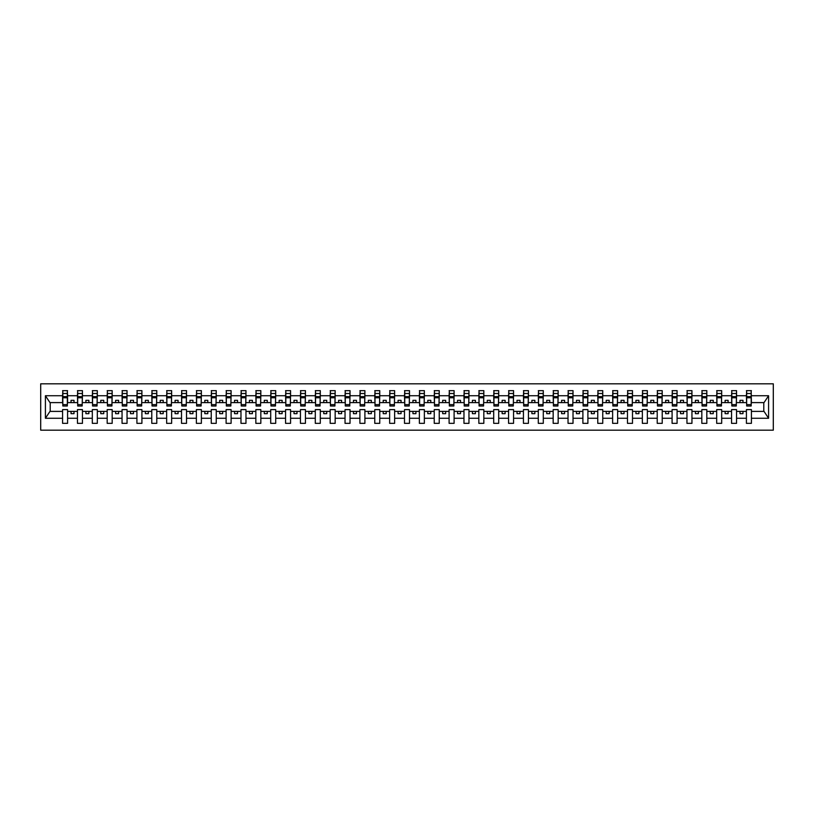 <?xml version="1.0" encoding="UTF-8"?>
<svg xmlns="http://www.w3.org/2000/svg" width="814" height="814" viewBox="0 0 814 814"><rect width="100%" height="100%" fill="white"/><g stroke="black" fill="none" stroke-linecap="round" stroke-linejoin="round"><path stroke-width="1.22" d="M40.7 430.189L773.3 430.189L773.3 383.811L40.7 383.811L40.7 430.189M751.18 404.385L751.414 402.604L764.031 402.604L768.589 395.736L768.589 418.264L751.414 418.264L751.414 409.615L746.418 409.615L746.418 411.396L736.548 411.396L736.548 409.615L731.552 409.615L731.552 411.396L721.682 411.396L721.682 409.615L716.686 409.615L716.686 411.396L706.817 411.396L706.817 409.615L701.821 409.615L701.821 411.396L691.951 411.396L691.951 409.615L686.955 409.615L686.955 411.396L677.085 411.396L677.085 409.615L672.089 409.615L672.089 411.396L662.22 411.396L662.22 409.615L657.224 409.615L657.224 411.396L647.354 411.396L647.354 409.615L642.358 409.615L642.358 411.396L632.488 411.396L632.488 409.615L627.492 409.615L627.492 411.396L617.623 411.396L617.623 409.615L612.627 409.615L612.627 411.396L602.757 411.396L602.757 409.615L597.761 409.615L597.761 411.396L587.891 411.396L587.891 409.615L582.895 409.615L582.895 411.396L573.025 411.396L573.025 409.615L568.03 409.615L568.03 411.396L558.16 411.396L558.16 409.615L553.164 409.615L553.164 411.396L543.294 411.396L543.294 409.615L538.298 409.615L538.298 411.396L528.428 411.396L528.428 409.615L523.433 409.615L523.433 411.396L513.563 411.396L513.563 409.615L508.567 409.615L508.567 411.396L498.697 411.396L498.697 409.615L493.701 409.615L493.701 411.396L483.831 411.396L483.831 409.615L478.836 409.615L478.836 411.396L468.966 411.396L468.966 409.615L463.97 409.615L463.97 411.396L454.1 411.396L454.1 409.615L449.104 409.615L449.104 411.396L439.234 411.396L439.234 409.615L434.238 409.615L434.238 411.396L424.359 411.396L424.359 409.615L419.373 409.615L419.373 411.396L409.493 411.396L409.493 409.615L404.507 409.615L404.507 411.396L394.627 411.396L394.627 409.615L389.641 409.615L389.641 411.396L379.762 411.396L379.762 409.615L374.766 409.615L374.766 411.396L364.896 411.396L364.896 409.615L359.9 409.615L359.9 411.396L350.03 411.396L350.03 409.615L345.034 409.615L345.034 411.396L335.164 411.396L335.164 409.615L330.169 409.615L330.169 411.396L320.299 411.396L320.299 409.615L315.303 409.615L315.303 411.396L305.433 411.396L305.433 409.615L300.437 409.615L300.437 411.396L290.567 411.396L290.567 409.615L285.572 409.615L285.572 411.396L275.702 411.396L275.702 409.615L270.706 409.615L270.706 411.396L260.836 411.396L260.836 409.615L255.84 409.615L255.84 411.396L245.97 411.396L245.97 409.615L240.975 409.615L240.975 411.396L231.105 411.396L231.105 409.615L226.109 409.615L226.109 411.396L216.239 411.396L216.239 409.615L211.243 409.615L211.243 411.396L201.373 411.396L201.373 409.615L196.378 409.615L196.378 411.396L186.508 411.396L186.508 409.615L181.512 409.615L181.512 411.396L171.642 411.396L171.642 409.615L166.646 409.615L166.646 411.396L156.776 411.396L156.776 409.615L151.78 409.615L151.78 411.396L141.911 411.396L141.911 409.615L136.915 409.615L136.915 411.396L127.045 411.396L127.045 409.615L122.049 409.615L122.049 411.396L112.179 411.396L112.179 409.615L107.183 409.615L107.183 411.396L97.314 411.396L97.314 409.615L92.318 409.615L92.318 411.396L82.448 411.396L82.448 409.615L77.452 409.615L77.452 411.396L67.582 411.396L67.582 409.615L62.586 409.615L62.586 411.396L49.969 411.396L45.411 418.264L45.411 395.736L49.969 402.604L62.586 402.604L62.586 395.736L45.411 395.736M751.414 418.264L751.414 423.351L746.418 423.351L746.418 411.396M746.418 418.264L736.548 418.264L736.548 423.351L731.552 423.351L731.552 411.396M736.548 418.264L736.548 411.396M731.552 418.264L721.682 418.264L721.682 423.351L716.686 423.351L716.686 411.396M721.682 418.264L721.682 411.396M716.686 418.264L706.817 418.264L706.817 423.351L701.821 423.351L701.821 411.396M706.817 418.264L706.817 411.396M701.821 418.264L691.951 418.264L691.951 423.351L686.955 423.351L686.955 411.396M691.951 418.264L691.951 411.396M686.955 418.264L677.085 418.264L677.085 423.351L672.089 423.351L672.089 411.396M677.085 418.264L677.085 411.396M672.089 418.264L662.22 418.264L662.22 423.351L657.224 423.351L657.224 411.396M662.22 418.264L662.22 411.396M657.224 418.264L647.354 418.264L647.354 423.351L642.358 423.351L642.358 411.396M647.354 418.264L647.354 411.396M642.358 418.264L632.488 418.264L632.488 423.351L627.492 423.351L627.492 411.396M632.488 418.264L632.488 411.396M627.492 418.264L617.623 418.264L617.623 423.351L612.627 423.351L612.627 411.396M617.623 418.264L617.623 411.396M612.627 418.264L602.757 418.264L602.757 423.351L597.761 423.351L597.761 411.396M602.757 418.264L602.757 411.396M597.761 418.264L587.891 418.264L587.891 423.351L582.895 423.351L582.895 411.396M587.891 418.264L587.891 411.396M582.895 418.264L573.025 418.264L573.025 423.351L568.03 423.351L568.03 411.396M573.025 418.264L573.025 411.396M568.03 418.264L558.16 418.264L558.16 423.351L553.164 423.351L553.164 411.396M558.16 418.264L558.16 411.396M553.164 418.264L543.294 418.264L543.294 423.351L538.298 423.351L538.298 411.396M543.294 418.264L543.294 411.396M538.298 418.264L528.428 418.264L528.428 423.351L523.433 423.351L523.433 411.396M528.428 418.264L528.428 411.396M523.433 418.264L513.563 418.264L513.563 423.351L508.567 423.351L508.567 411.396M513.563 418.264L513.563 411.396M508.567 418.264L498.697 418.264L498.697 423.351L493.701 423.351L493.701 411.396M498.697 418.264L498.697 411.396M493.701 418.264L483.831 418.264L483.831 423.351L478.836 423.351L478.836 411.396M483.831 418.264L483.831 411.396M478.836 418.264L468.966 418.264L468.966 423.351L463.97 423.351L463.97 411.396M468.966 418.264L468.966 411.396M463.97 418.264L454.1 418.264L454.1 423.351L449.104 423.351L449.104 411.396M454.1 418.264L454.1 411.396M449.104 418.264L439.234 418.264L439.234 423.351L434.238 423.351L434.238 411.396M439.234 418.264L439.234 411.396M434.238 418.264L424.359 418.264L424.359 423.351L419.373 423.351L419.373 411.396M424.359 418.264L424.359 411.396M419.373 418.264L409.493 418.264L409.493 423.351L404.507 423.351L404.507 411.396M409.493 418.264L409.493 411.396M404.507 418.264L394.627 418.264L394.627 423.351L389.641 423.351L389.641 411.396M394.627 418.264L394.627 411.396M389.641 418.264L379.762 418.264L379.762 423.351L374.766 423.351L374.766 411.396M379.762 418.264L379.762 411.396M374.766 418.264L364.896 418.264L364.896 423.351L359.9 423.351L359.9 411.396M364.896 418.264L364.896 411.396M359.9 418.264L350.03 418.264L350.03 423.351L345.034 423.351L345.034 411.396M350.03 418.264L350.03 411.396M345.034 418.264L335.164 418.264L335.164 423.351L330.169 423.351L330.169 411.396M335.164 418.264L335.164 411.396M330.169 418.264L320.299 418.264L320.299 423.351L315.303 423.351L315.303 411.396M320.299 418.264L320.299 411.396M315.303 418.264L305.433 418.264L305.433 423.351L300.437 423.351L300.437 411.396M305.433 418.264L305.433 411.396M300.437 418.264L290.567 418.264L290.567 423.351L285.572 423.351L285.572 411.396M290.567 418.264L290.567 411.396M285.572 418.264L275.702 418.264L275.702 423.351L270.706 423.351L270.706 411.396M275.702 418.264L275.702 411.396M270.706 418.264L260.836 418.264L260.836 423.351L255.84 423.351L255.84 411.396M260.836 418.264L260.836 411.396M255.84 418.264L245.97 418.264L245.97 423.351L240.975 423.351L240.975 411.396M245.97 418.264L245.97 411.396M240.975 418.264L231.105 418.264L231.105 423.351L226.109 423.351L226.109 411.396M231.105 418.264L231.105 411.396M226.109 418.264L216.239 418.264L216.239 423.351L211.243 423.351L211.243 411.396M216.239 418.264L216.239 411.396M211.243 418.264L201.373 418.264L201.373 423.351L196.378 423.351L196.378 411.396M201.373 418.264L201.373 411.396M196.378 418.264L186.508 418.264L186.508 423.351L181.512 423.351L181.512 411.396M186.508 418.264L186.508 411.396M181.512 418.264L171.642 418.264L171.642 423.351L166.646 423.351L166.646 411.396M171.642 418.264L171.642 411.396M166.646 418.264L156.776 418.264L156.776 423.351L151.78 423.351L151.78 411.396M156.776 418.264L156.776 411.396M151.78 418.264L141.911 418.264L141.911 423.351L136.915 423.351L136.915 411.396M141.911 418.264L141.911 411.396M136.915 418.264L127.045 418.264L127.045 423.351L122.049 423.351L122.049 411.396M127.045 418.264L127.045 411.396M122.049 418.264L112.179 418.264L112.179 423.351L107.183 423.351L107.183 411.396M112.179 418.264L112.179 411.396M107.183 418.264L97.314 418.264L97.314 423.351L92.318 423.351L92.318 411.396M97.314 418.264L97.314 411.396M92.318 418.264L82.448 418.264L82.448 423.351L77.452 423.351L77.452 411.396M82.448 418.264L82.448 411.396M746.662 404.609L751.18 404.609L751.18 405.993L746.662 405.993L746.662 390.649L746.418 395.736L736.548 395.736L736.314 404.385M746.662 404.385L746.418 395.736M731.796 404.609L736.314 404.609L736.314 405.993L731.796 405.993L731.796 390.649L731.552 395.736L721.682 395.736L721.448 404.385M731.796 404.385L731.552 395.736M716.931 404.609L721.448 404.609L721.448 405.993L716.931 405.993L716.931 390.649L716.686 395.736L706.817 395.736L706.583 404.385M716.931 404.385L716.686 395.736M702.065 404.609L706.583 404.609L706.583 405.993L702.065 405.993L702.065 390.649L701.821 395.736L691.951 395.736L691.717 404.385M702.065 404.385L701.821 395.736M687.199 404.609L691.717 404.609L691.717 405.993L687.199 405.993L687.199 390.649L686.955 395.736L677.085 395.736L676.851 404.385M687.199 404.385L686.955 395.736M672.333 404.609L676.851 404.609L676.851 405.993L672.333 405.993L672.333 390.649L672.089 395.736L662.22 395.736L661.986 404.385M672.333 404.385L672.089 395.736M657.468 404.609L661.986 404.609L661.986 405.993L657.468 405.993L657.468 390.649L657.224 395.736L647.354 395.736L647.12 404.385M657.468 404.385L657.224 395.736M642.602 404.609L647.12 404.609L647.12 405.993L642.602 405.993L642.602 390.649L642.358 395.736L632.488 395.736L632.254 404.385M642.602 404.385L642.358 395.736M627.736 404.609L632.254 404.609L632.254 405.993L627.736 405.993L627.736 390.649L627.492 395.736L617.623 395.736L617.388 404.385M627.736 404.385L627.492 395.736M612.861 404.609L617.388 404.609L617.388 405.993L612.861 405.993L612.861 390.649L612.627 395.736L602.757 395.736L602.523 404.385M612.861 404.385L612.627 395.736M597.995 404.609L602.523 404.609L602.523 405.993L597.995 405.993L597.995 390.649L597.761 395.736L587.891 395.736L587.657 404.385M597.995 404.385L597.761 395.736M583.129 404.609L587.657 404.609L587.657 405.993L583.129 405.993L583.129 390.649L582.895 395.736L573.025 395.736L572.791 404.385M583.129 404.385L582.895 395.736M568.264 404.609L572.791 404.609L572.791 405.993L568.264 405.993L568.264 390.649L568.03 395.736L558.16 395.736L557.916 404.385M568.264 404.385L568.03 395.736M553.398 404.609L557.916 404.609L557.916 405.993L553.398 405.993L553.398 390.649L553.164 395.736L543.294 395.736L543.05 404.385M553.398 404.385L553.164 395.736M538.532 404.609L543.05 404.609L543.05 405.993L538.532 405.993L538.532 390.649L538.298 395.736L528.428 395.736L528.184 404.385M538.532 404.385L538.298 395.736M523.667 404.609L528.184 404.609L528.184 405.993L523.667 405.993L523.667 390.649L523.433 395.736L513.563 395.736L513.319 404.385M523.667 404.385L523.433 395.736M508.801 404.609L513.319 404.609L513.319 405.993L508.801 405.993L508.801 390.649L508.567 395.736L498.697 395.736L498.453 404.385M508.801 404.385L508.567 395.736M493.935 404.609L498.453 404.609L498.453 405.993L493.935 405.993L493.935 390.649L493.701 395.736L483.831 395.736L483.587 404.385M493.935 404.385L493.701 395.736M479.07 404.609L483.587 404.609L483.587 405.993L479.07 405.993L479.07 390.649L478.836 395.736L468.966 395.736L468.722 404.385M479.07 404.385L478.836 395.736M464.204 404.609L468.722 404.609L468.722 405.993L464.204 405.993L464.204 390.649L463.97 395.736L454.1 395.736L453.856 404.385M464.204 404.385L463.97 395.736M449.338 404.609L453.856 404.609L453.856 405.993L449.338 405.993L449.338 390.649L449.104 395.736L439.234 395.736L438.99 404.385M449.338 404.385L449.104 395.736M434.473 404.609L438.99 404.609L438.99 405.993L434.473 405.993L434.473 390.649L434.238 395.736L424.359 395.736L424.125 404.385M434.473 404.385L434.238 395.736M419.607 404.609L424.125 404.609L424.125 405.993L419.607 405.993L419.607 390.649L419.373 395.736L409.493 395.736L409.259 404.385M419.607 404.385L419.373 395.736M404.741 404.609L409.259 404.609L409.259 405.993L404.741 405.993L404.741 390.649L404.507 395.736L394.627 395.736L394.393 404.385M404.741 404.385L404.507 395.736M389.875 404.609L394.393 404.609L394.393 405.993L389.875 405.993L389.875 390.649L389.641 395.736L379.762 395.736L379.528 404.385M389.875 404.385L389.641 395.736M375.01 404.609L379.528 404.609L379.528 405.993L375.01 405.993L375.01 390.649L374.766 395.736L364.896 395.736L364.662 404.385M375.01 404.385L374.766 395.736M360.144 404.609L364.662 404.609L364.662 405.993L360.144 405.993L360.144 390.649L359.9 395.736L350.03 395.736L349.796 404.385M360.144 404.385L359.9 395.736M345.278 404.609L349.796 404.609L349.796 405.993L345.278 405.993L345.278 390.649L345.034 395.736L335.164 395.736L334.93 404.385M345.278 404.385L345.034 395.736M330.413 404.609L334.93 404.609L334.93 405.993L330.413 405.993L330.413 390.649L330.169 395.736L320.299 395.736L320.065 404.385M330.413 404.385L330.169 395.736M315.547 404.609L320.065 404.609L320.065 405.993L315.547 405.993L315.547 390.649L315.303 395.736L305.433 395.736L305.199 404.385M315.547 404.385L315.303 395.736M300.681 404.609L305.199 404.609L305.199 405.993L300.681 405.993L300.681 390.649L300.437 395.736L290.567 395.736L290.333 404.385M300.681 404.385L300.437 395.736M285.816 404.609L290.333 404.609L290.333 405.993L285.816 405.993L285.816 390.649L285.572 395.736L275.702 395.736L275.468 404.385M285.816 404.385L285.572 395.736M270.95 404.609L275.468 404.609L275.468 405.993L270.95 405.993L270.95 390.649L270.706 395.736L260.836 395.736L260.602 404.385M270.95 404.385L270.706 395.736M256.084 404.609L260.602 404.609L260.602 405.993L256.084 405.993L256.084 390.649L255.84 395.736L245.97 395.736L245.736 404.385M256.084 404.385L255.84 395.736M241.209 404.609L245.736 404.609L245.736 405.993L241.209 405.993L241.209 390.649L240.975 395.736L231.105 395.736L230.871 404.385M241.209 404.385L240.975 395.736M226.343 404.609L230.871 404.609L230.871 405.993L226.343 405.993L226.343 390.649L226.109 395.736L216.239 395.736L216.005 404.385M226.343 404.385L226.109 395.736M211.477 404.609L216.005 404.609L216.005 405.993L211.477 405.993L211.477 390.649L211.243 395.736L201.373 395.736L201.139 404.385M211.477 404.385L211.243 395.736M196.612 404.609L201.139 404.609L201.139 405.993L196.612 405.993L196.612 390.649L196.378 395.736L186.508 395.736L186.264 404.385M196.612 404.385L196.378 395.736M181.746 404.609L186.264 404.609L186.264 405.993L181.746 405.993L181.746 390.649L181.512 395.736L171.642 395.736L171.398 404.385M181.746 404.385L181.512 395.736M166.88 404.609L171.398 404.609L171.398 405.993L166.88 405.993L166.88 390.649L166.646 395.736L156.776 395.736L156.532 404.385M166.88 404.385L166.646 395.736M152.015 404.609L156.532 404.609L156.532 405.993L152.015 405.993L152.015 390.649L151.78 395.736L141.911 395.736L141.667 404.385M152.015 404.385L151.78 395.736M137.149 404.609L141.667 404.609L141.667 405.993L137.149 405.993L137.149 390.649L136.915 395.736L127.045 395.736L126.801 404.385M137.149 404.385L136.915 395.736M122.283 404.609L126.801 404.609L126.801 405.993L122.283 405.993L122.283 390.649L122.049 395.736L112.179 395.736L111.935 404.385M122.283 404.385L122.049 395.736M107.417 404.609L111.935 404.609L111.935 405.993L107.417 405.993L107.417 390.649L107.183 395.736L97.314 395.736L97.07 404.385M107.417 404.385L107.183 395.736M92.552 404.609L97.07 404.609L97.07 405.993L92.552 405.993L92.552 390.649L92.318 395.736L82.448 395.736L82.204 404.385M92.552 404.385L92.318 395.736M77.686 404.609L82.204 404.609L82.204 405.993L77.686 405.993L77.686 390.649L77.452 395.736L67.582 395.736L67.338 390.649L67.338 405.993L62.82 405.993L62.82 397.781L67.338 397.781M77.686 404.385L77.452 395.736M77.452 418.264L67.582 418.264L67.582 423.351L62.586 423.351L62.586 411.396M67.582 418.264L67.582 411.396M62.82 397.781L62.82 390.649L62.586 395.736M62.586 402.604L62.82 404.385M751.414 402.604L751.18 390.649L751.18 404.609M731.552 390.649L736.548 390.649L736.548 395.736M716.686 390.649L721.682 390.649L721.682 395.736M701.821 390.649L706.817 390.649L706.817 395.736M686.955 390.649L691.951 390.649L691.951 395.736M672.089 390.649L677.085 390.649L677.085 395.736M657.224 390.649L662.22 390.649L662.22 395.736M642.358 390.649L647.354 390.649L647.354 395.736M627.492 390.649L632.488 390.649L632.488 395.736M612.627 390.649L617.623 390.649L617.623 395.736M597.761 390.649L602.757 390.649L602.757 395.736M582.895 390.649L587.891 390.649L587.891 395.736M568.03 390.649L573.025 390.649L573.025 395.736M553.164 390.649L558.16 390.649L558.16 395.736M538.298 390.649L543.294 390.649L543.294 395.736M523.433 390.649L528.428 390.649L528.428 395.736M508.567 390.649L513.563 390.649L513.563 395.736M493.701 390.649L498.697 390.649L498.697 395.736M478.836 390.649L483.831 390.649L483.831 395.736M463.97 390.649L468.966 390.649L468.966 395.736M449.104 390.649L454.1 390.649L454.1 395.736M434.238 390.649L439.234 390.649L439.234 395.736M419.373 390.649L424.359 390.649L424.359 395.736M404.507 390.649L409.493 390.649L409.493 395.736M389.641 390.649L394.627 390.649L394.627 395.736M374.766 390.649L379.762 390.649L379.762 395.736M359.9 390.649L364.896 390.649L364.896 395.736M345.034 390.649L350.03 390.649L350.03 395.736M330.169 390.649L335.164 390.649L335.164 395.736M315.303 390.649L320.299 390.649L320.299 395.736M300.437 390.649L305.433 390.649L305.433 395.736M285.572 390.649L290.567 390.649L290.567 395.736M270.706 390.649L275.702 390.649L275.702 395.736M255.84 390.649L260.836 390.649L260.836 395.736M240.975 390.649L245.97 390.649L245.97 395.736M226.109 390.649L231.105 390.649L231.105 395.736M211.243 390.649L216.239 390.649L216.239 395.736M196.378 390.649L201.373 390.649L201.373 395.736M181.512 390.649L186.508 390.649L186.508 395.736M166.646 390.649L171.642 390.649L171.642 395.736M151.78 390.649L156.776 390.649L156.776 395.736M136.915 390.649L141.911 390.649L141.911 395.736M122.049 390.649L127.045 390.649L127.045 395.736M107.183 390.649L112.179 390.649L112.179 395.736M92.318 390.649L97.314 390.649L97.314 395.736M77.452 390.649L82.448 390.649L82.448 395.736M768.589 395.736L751.414 395.736M62.586 418.264L45.411 418.264M62.586 390.649L67.582 390.649M746.418 390.649L751.414 390.649M746.418 402.604L742.968 402.604L742.968 400.335L739.997 400.335L739.997 402.604L742.968 402.604M739.997 402.604L736.548 402.604M739.997 411.396L739.997 413.665L742.968 413.665L742.968 411.396M731.552 402.604L728.103 402.604L728.103 400.335L725.132 400.335L725.132 402.604L728.103 402.604M725.132 402.604L721.682 402.604M725.132 411.396L725.132 413.665L728.103 413.665L728.103 411.396M716.686 402.604L713.237 402.604L713.237 400.335L710.266 400.335L710.266 402.604L713.237 402.604M710.266 402.604L706.817 402.604M710.266 411.396L710.266 413.665L713.237 413.665L713.237 411.396M701.821 402.604L698.371 402.604L698.371 400.335L695.4 400.335L695.4 402.604L698.371 402.604M695.4 402.604L691.951 402.604M695.4 411.396L695.4 413.665L698.371 413.665L698.371 411.396M686.955 402.604L683.506 402.604L683.506 400.335L680.535 400.335L680.535 402.604L683.506 402.604M680.535 402.604L677.085 402.604M680.535 411.396L680.535 413.665L683.506 413.665L683.506 411.396M672.089 402.604L668.64 402.604L668.64 400.335L665.669 400.335L665.669 402.604L668.64 402.604M665.669 402.604L662.22 402.604M665.669 411.396L665.669 413.665L668.64 413.665L668.64 411.396M657.224 402.604L653.774 402.604L653.774 400.335L650.803 400.335L650.803 402.604L653.774 402.604M650.803 402.604L647.354 402.604M650.803 411.396L650.803 413.665L653.774 413.665L653.774 411.396M642.358 402.604L638.909 402.604L638.909 400.335L635.938 400.335L635.938 402.604L638.909 402.604M635.938 402.604L632.488 402.604M635.938 411.396L635.938 413.665L638.909 413.665L638.909 411.396M627.492 402.604L624.043 402.604L624.043 400.335L621.072 400.335L621.072 402.604L624.043 402.604M621.072 402.604L617.623 402.604M621.072 411.396L621.072 413.665L624.043 413.665L624.043 411.396M612.627 402.604L609.177 402.604L609.177 400.335L606.206 400.335L606.206 402.604L609.177 402.604M606.206 402.604L602.757 402.604M606.206 411.396L606.206 413.665L609.177 413.665L609.177 411.396M597.761 402.604L594.312 402.604L594.312 400.335L591.34 400.335L591.34 402.604L594.312 402.604M591.34 402.604L587.891 402.604M591.34 411.396L591.34 413.665L594.312 413.665L594.312 411.396M582.895 402.604L579.446 402.604L579.446 400.335L576.475 400.335L576.475 402.604L579.446 402.604M576.475 402.604L573.025 402.604M576.475 411.396L576.475 413.665L579.446 413.665L579.446 411.396M568.03 402.604L564.58 402.604L564.58 400.335L561.609 400.335L561.609 402.604L564.58 402.604M561.609 402.604L558.16 402.604M561.609 411.396L561.609 413.665L564.58 413.665L564.58 411.396M553.164 402.604L549.715 402.604L549.715 400.335L546.743 400.335L546.743 402.604L549.715 402.604M546.743 402.604L543.294 402.604M546.743 411.396L546.743 413.665L549.715 413.665L549.715 411.396M538.298 402.604L534.849 402.604L534.849 400.335L531.878 400.335L531.878 402.604L534.849 402.604M531.878 402.604L528.428 402.604M531.878 411.396L531.878 413.665L534.849 413.665L534.849 411.396M523.433 402.604L519.983 402.604L519.983 400.335L517.012 400.335L517.012 402.604L519.983 402.604M517.012 402.604L513.563 402.604M517.012 411.396L517.012 413.665L519.983 413.665L519.983 411.396M508.567 402.604L505.118 402.604L505.118 400.335L502.146 400.335L502.146 402.604L505.118 402.604M502.146 402.604L498.697 402.604M502.146 411.396L502.146 413.665L505.118 413.665L505.118 411.396M493.701 402.604L490.252 402.604L490.252 400.335L487.281 400.335L487.281 402.604L490.252 402.604M487.281 402.604L483.831 402.604M487.281 411.396L487.281 413.665L490.252 413.665L490.252 411.396M478.836 402.604L475.386 402.604L475.386 400.335L472.415 400.335L472.415 402.604L475.386 402.604M472.415 402.604L468.966 402.604M472.415 411.396L472.415 413.665L475.386 413.665L475.386 411.396M463.97 402.604L460.521 402.604L460.521 400.335L457.549 400.335L457.549 402.604L460.521 402.604M457.549 402.604L454.1 402.604M457.549 411.396L457.549 413.665L460.521 413.665L460.521 411.396M449.104 402.604L445.655 402.604L445.655 400.335L442.674 400.335L442.674 402.604L445.655 402.604M442.674 402.604L439.234 402.604M442.674 411.396L442.674 413.665L445.655 413.665L445.655 411.396M434.238 402.604L430.789 402.604L430.789 400.335L427.808 400.335L427.808 402.604L430.789 402.604M427.808 402.604L424.359 402.604M427.808 411.396L427.808 413.665L430.789 413.665L430.789 411.396M419.373 402.604L415.923 402.604L415.923 400.335L412.942 400.335L412.942 402.604L415.923 402.604M412.942 402.604L409.493 402.604M412.942 411.396L412.942 413.665L415.923 413.665L415.923 411.396M404.507 402.604L401.058 402.604L401.058 400.335L398.077 400.335L398.077 402.604L401.058 402.604M398.077 402.604L394.627 402.604M398.077 411.396L398.077 413.665L401.058 413.665L401.058 411.396M389.641 402.604L386.192 402.604L386.192 400.335L383.211 400.335L383.211 402.604L386.192 402.604M383.211 402.604L379.762 402.604M383.211 411.396L383.211 413.665L386.192 413.665L386.192 411.396M374.766 402.604L371.326 402.604L371.326 400.335L368.345 400.335L368.345 402.604L371.326 402.604M368.345 402.604L364.896 402.604M368.345 411.396L368.345 413.665L371.326 413.665L371.326 411.396M359.9 402.604L356.451 402.604L356.451 400.335L353.479 400.335L353.479 402.604L356.451 402.604M353.479 402.604L350.03 402.604M353.479 411.396L353.479 413.665L356.451 413.665L356.451 411.396M345.034 402.604L341.585 402.604L341.585 400.335L338.614 400.335L338.614 402.604L341.585 402.604M338.614 402.604L335.164 402.604M338.614 411.396L338.614 413.665L341.585 413.665L341.585 411.396M330.169 402.604L326.719 402.604L326.719 400.335L323.748 400.335L323.748 402.604L326.719 402.604M323.748 402.604L320.299 402.604M323.748 411.396L323.748 413.665L326.719 413.665L326.719 411.396M315.303 402.604L311.854 402.604L311.854 400.335L308.882 400.335L308.882 402.604L311.854 402.604M308.882 402.604L305.433 402.604M308.882 411.396L308.882 413.665L311.854 413.665L311.854 411.396M300.437 402.604L296.988 402.604L296.988 400.335L294.017 400.335L294.017 402.604L296.988 402.604M294.017 402.604L290.567 402.604M294.017 411.396L294.017 413.665L296.988 413.665L296.988 411.396M285.572 402.604L282.122 402.604L282.122 400.335L279.151 400.335L279.151 402.604L282.122 402.604M279.151 402.604L275.702 402.604M279.151 411.396L279.151 413.665L282.122 413.665L282.122 411.396M270.706 402.604L267.257 402.604L267.257 400.335L264.285 400.335L264.285 402.604L267.257 402.604M264.285 402.604L260.836 402.604M264.285 411.396L264.285 413.665L267.257 413.665L267.257 411.396M255.84 402.604L252.391 402.604L252.391 400.335L249.42 400.335L249.42 402.604L252.391 402.604M249.42 402.604L245.97 402.604M249.42 411.396L249.42 413.665L252.391 413.665L252.391 411.396M240.975 402.604L237.525 402.604L237.525 400.335L234.554 400.335L234.554 402.604L237.525 402.604M234.554 402.604L231.105 402.604M234.554 411.396L234.554 413.665L237.525 413.665L237.525 411.396M226.109 402.604L222.66 402.604L222.66 400.335L219.688 400.335L219.688 402.604L222.66 402.604M219.688 402.604L216.239 402.604M219.688 411.396L219.688 413.665L222.66 413.665L222.66 411.396M211.243 402.604L207.794 402.604L207.794 400.335L204.823 400.335L204.823 402.604L207.794 402.604M204.823 402.604L201.373 402.604M204.823 411.396L204.823 413.665L207.794 413.665L207.794 411.396M196.378 402.604L192.928 402.604L192.928 400.335L189.957 400.335L189.957 402.604L192.928 402.604M189.957 402.604L186.508 402.604M189.957 411.396L189.957 413.665L192.928 413.665L192.928 411.396M181.512 402.604L178.062 402.604L178.062 400.335L175.091 400.335L175.091 402.604L178.062 402.604M175.091 402.604L171.642 402.604M175.091 411.396L175.091 413.665L178.062 413.665L178.062 411.396M166.646 402.604L163.197 402.604L163.197 400.335L160.226 400.335L160.226 402.604L163.197 402.604M160.226 402.604L156.776 402.604M160.226 411.396L160.226 413.665L163.197 413.665L163.197 411.396M151.78 402.604L148.331 402.604L148.331 400.335L145.36 400.335L145.36 402.604L148.331 402.604M145.36 402.604L141.911 402.604M145.36 411.396L145.36 413.665L148.331 413.665L148.331 411.396M136.915 402.604L133.465 402.604L133.465 400.335L130.494 400.335L130.494 402.604L133.465 402.604M130.494 402.604L127.045 402.604M130.494 411.396L130.494 413.665L133.465 413.665L133.465 411.396M122.049 402.604L118.6 402.604L118.6 400.335L115.629 400.335L115.629 402.604L118.6 402.604M115.629 402.604L112.179 402.604M115.629 411.396L115.629 413.665L118.6 413.665L118.6 411.396M107.183 402.604L103.734 402.604L103.734 400.335L100.763 400.335L100.763 402.604L103.734 402.604M100.763 402.604L97.314 402.604M100.763 411.396L100.763 413.665L103.734 413.665L103.734 411.396M92.318 402.604L88.868 402.604L88.868 400.335L85.897 400.335L85.897 402.604L88.868 402.604M85.897 402.604L82.448 402.604M85.897 411.396L85.897 413.665L88.868 413.665L88.868 411.396M77.452 402.604L74.003 402.604L74.003 400.335L71.032 400.335L71.032 402.604L74.003 402.604M71.032 402.604L67.582 402.604L67.582 395.736M71.032 411.396L71.032 413.665L74.003 413.665L74.003 411.396M67.582 402.604L67.338 404.385M768.589 418.264L764.031 411.396L751.414 411.396M50.214 402.604L50.214 411.396M763.786 411.396L763.786 402.604M62.82 396.632L67.338 396.632M82.448 390.649L82.204 404.609M77.686 397.781L82.204 397.781M77.686 396.632L82.204 396.632M97.314 390.649L97.07 404.609M92.552 397.781L97.07 397.781M92.552 396.632L97.07 396.632M112.179 390.649L111.935 404.609M107.417 397.781L111.935 397.781M107.417 396.632L111.935 396.632M127.045 390.649L126.801 404.609M122.283 397.781L126.801 397.781M122.283 396.632L126.801 396.632M141.911 390.649L141.667 404.609M137.149 397.781L141.667 397.781M137.149 396.632L141.667 396.632M156.776 390.649L156.532 404.609M152.015 397.781L156.532 397.781M152.015 396.632L156.532 396.632M171.642 390.649L171.398 404.609M166.88 397.781L171.398 397.781M166.88 396.632L171.398 396.632M186.508 390.649L186.264 404.609M181.746 397.781L186.264 397.781M181.746 396.632L186.264 396.632M201.373 390.649L201.139 404.609M196.612 397.781L201.139 397.781M196.612 396.632L201.139 396.632M216.239 390.649L216.005 404.609M211.477 397.781L216.005 397.781M211.477 396.632L216.005 396.632M231.105 390.649L230.871 404.609M226.343 397.781L230.871 397.781M226.343 396.632L230.871 396.632M245.97 390.649L245.736 404.609M241.209 397.781L245.736 397.781M241.209 396.632L245.736 396.632M260.836 390.649L260.602 404.609M256.084 397.781L260.602 397.781M256.084 396.632L260.602 396.632M275.702 390.649L275.468 404.609M270.95 397.781L275.468 397.781M270.95 396.632L275.468 396.632M290.567 390.649L290.333 404.609M285.816 397.781L290.333 397.781M285.816 396.632L290.333 396.632M305.433 390.649L305.199 404.609M300.681 397.781L305.199 397.781M300.681 396.632L305.199 396.632M320.299 390.649L320.065 404.609M315.547 397.781L320.065 397.781M315.547 396.632L320.065 396.632M335.164 390.649L334.93 404.609M330.413 397.781L334.93 397.781M330.413 396.632L334.93 396.632M350.03 390.649L349.796 404.609M345.278 397.781L349.796 397.781M345.278 396.632L349.796 396.632M364.896 390.649L364.662 404.609M360.144 397.781L364.662 397.781M360.144 396.632L364.662 396.632M379.762 390.649L379.528 404.609M375.01 397.781L379.528 397.781M375.01 396.632L379.528 396.632M394.627 390.649L394.393 404.609M389.875 397.781L394.393 397.781M389.875 396.632L394.393 396.632M409.493 390.649L409.259 404.609M404.741 397.781L409.259 397.781M404.741 396.632L409.259 396.632M424.359 390.649L424.125 404.609M419.607 397.781L424.125 397.781M419.607 396.632L424.125 396.632M439.234 390.649L438.99 404.609M434.473 397.781L438.99 397.781M434.473 396.632L438.99 396.632M454.1 390.649L453.856 404.609M449.338 397.781L453.856 397.781M449.338 396.632L453.856 396.632M468.966 390.649L468.722 404.609M464.204 397.781L468.722 397.781M464.204 396.632L468.722 396.632M483.831 390.649L483.587 404.609M479.07 397.781L483.587 397.781M479.07 396.632L483.587 396.632M498.697 390.649L498.453 404.609M493.935 397.781L498.453 397.781M493.935 396.632L498.453 396.632M513.563 390.649L513.319 404.609M508.801 397.781L513.319 397.781M508.801 396.632L513.319 396.632M528.428 390.649L528.184 404.609M523.667 397.781L528.184 397.781M523.667 396.632L528.184 396.632M543.294 390.649L543.05 404.609M538.532 397.781L543.05 397.781M538.532 396.632L543.05 396.632M558.16 390.649L557.916 404.609M553.398 397.781L557.916 397.781M553.398 396.632L557.916 396.632M573.025 390.649L572.791 404.609M568.264 397.781L572.791 397.781M568.264 396.632L572.791 396.632M587.891 390.649L587.657 404.609M583.129 397.781L587.657 397.781M583.129 396.632L587.657 396.632M602.757 390.649L602.523 404.609M597.995 397.781L602.523 397.781M597.995 396.632L602.523 396.632M617.623 390.649L617.388 404.609M612.861 397.781L617.388 397.781M612.861 396.632L617.388 396.632M632.488 390.649L632.254 404.609M627.736 397.781L632.254 397.781M627.736 396.632L632.254 396.632M647.354 390.649L647.12 404.609M642.602 397.781L647.12 397.781M642.602 396.632L647.12 396.632M662.22 390.649L661.986 404.609M657.468 397.781L661.986 397.781M657.468 396.632L661.986 396.632M677.085 390.649L676.851 404.609M672.333 397.781L676.851 397.781M672.333 396.632L676.851 396.632M691.951 390.649L691.717 404.609M687.199 397.781L691.717 397.781M687.199 396.632L691.717 396.632M706.817 390.649L706.583 404.609M702.065 397.781L706.583 397.781M702.065 396.632L706.583 396.632M721.682 390.649L721.448 404.609M716.931 397.781L721.448 397.781M716.931 396.632L721.448 396.632M736.548 390.649L736.314 404.609M731.796 397.781L736.314 397.781M731.796 396.632L736.314 396.632M746.662 397.781L751.18 397.781M746.662 396.632L751.18 396.632M62.82 404.609L67.338 404.609M62.82 393.508L67.338 393.508M77.686 393.508L82.204 393.508M92.552 393.508L97.07 393.508M107.417 393.508L111.935 393.508M122.283 393.508L126.801 393.508M137.149 393.508L141.667 393.508M152.015 393.508L156.532 393.508M166.88 393.508L171.398 393.508M181.746 393.508L186.264 393.508M196.612 393.508L201.139 393.508M211.477 393.508L216.005 393.508M226.343 393.508L230.871 393.508M241.209 393.508L245.736 393.508M256.084 393.508L260.602 393.508M270.95 393.508L275.468 393.508M285.816 393.508L290.333 393.508M300.681 393.508L305.199 393.508M315.547 393.508L320.065 393.508M330.413 393.508L334.93 393.508M345.278 393.508L349.796 393.508M360.144 393.508L364.662 393.508M375.01 393.508L379.528 393.508M389.875 393.508L394.393 393.508M404.741 393.508L409.259 393.508M419.607 393.508L424.125 393.508M434.473 393.508L438.99 393.508M449.338 393.508L453.856 393.508M464.204 393.508L468.722 393.508M479.07 393.508L483.587 393.508M493.935 393.508L498.453 393.508M508.801 393.508L513.319 393.508M523.667 393.508L528.184 393.508M538.532 393.508L543.05 393.508M553.398 393.508L557.916 393.508M568.264 393.508L572.791 393.508M583.129 393.508L587.657 393.508M597.995 393.508L602.523 393.508M612.861 393.508L617.388 393.508M627.736 393.508L632.254 393.508M642.602 393.508L647.12 393.508M657.468 393.508L661.986 393.508M672.333 393.508L676.851 393.508M687.199 393.508L691.717 393.508M702.065 393.508L706.583 393.508M716.931 393.508L721.448 393.508M731.796 393.508L736.314 393.508M746.662 393.508L751.18 393.508"/></g></svg>
